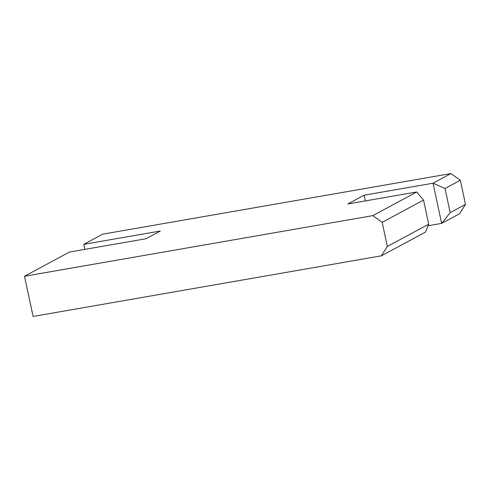 <?xml version="1.0" encoding="UTF-8"?>
<svg xmlns="http://www.w3.org/2000/svg" width="490" height="490" viewBox="0 0 490 490"><rect width="100%" height="100%" fill="white"/><g stroke="black" fill="none" stroke-linecap="round" stroke-linejoin="round"><path stroke-width="0.73" d="M387.345 246.452L428.701 224.187L425.375 232.156L381.41 255.823L387.345 246.452L382.176 222.338L372.798 215.631L416.757 191.964L423.532 200.073L382.176 222.338M428.046 225.761L441.655 223.391L450.194 212.617L465.5 204.379L459.571 213.75L441.655 223.391L433.044 183.199L450.953 173.558L460.33 180.265L445.024 188.503L450.194 212.617M445.024 188.503L433.044 183.199L364.15 195.192L347.863 203.956L416.757 191.964M381.41 255.823L33.118 316.442L24.5 276.25L372.798 215.631M428.701 224.187L423.532 200.073M465.5 204.379L460.33 180.265M450.953 173.558L102.655 234.177L83.766 244.345L160.316 231.023L145.989 238.734L69.439 252.056L24.5 276.25M365.375 200.912L364.15 195.192M84.844 249.379L83.766 244.345"/></g></svg>
